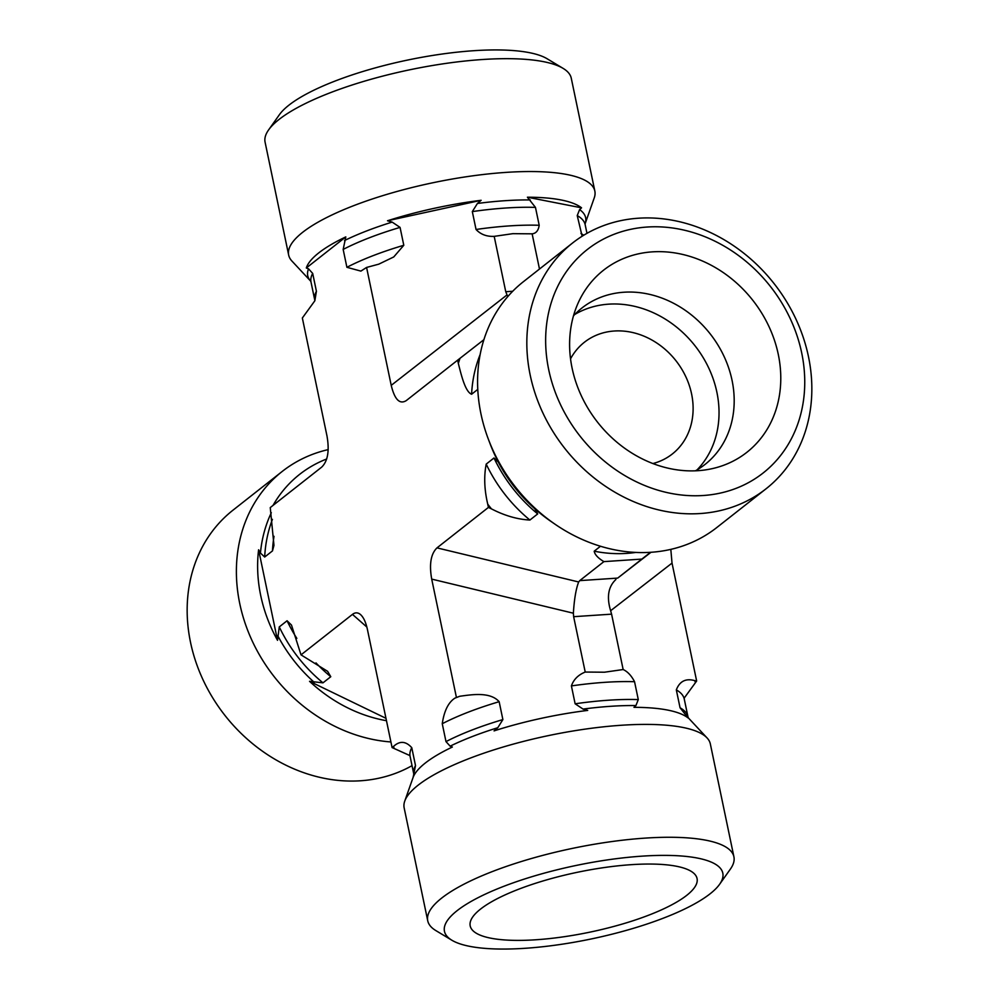 <?xml version="1.0" encoding="UTF-8"?>
<svg xmlns="http://www.w3.org/2000/svg" width="999" height="999" viewBox="0 0 999 999"><rect width="100%" height="100%" fill="white"/><g stroke="black" fill="none" stroke-linecap="round" stroke-linejoin="round"><path stroke-width="1.5" d="M563.111 68.382L547.127 58.754A142.183 37.512 168.2 0 0 422.44 57.18A142.183 37.512 168.2 0 0 288.886 105.195A142.183 37.512 168.2 0 0 279.408 114.685L268.606 129.907A156.393 41.271 -11.8 0 1 279.033 119.468A156.393 41.271 -11.8 0 1 425.949 66.646A156.393 41.271 -11.8 0 1 563.111 68.382A156.393 41.271 -11.8 0 1 571.266 78.209L594.842 191.084A156.393 41.271 -11.8 0 1 594.255 197.864L585.976 221.341A143.332 37.825 168.2 0 0 586.126 220.891L585.626 222.327M582.13 236.251L577.235 215.584L579.595 209.615L581.543 207.829A143.332 37.825 168.2 0 0 527.41 197.215L535.464 207.392L539.198 225.275C538.411 230.569 536.063 233.416 532.13 233.828L512.862 233.666L494.193 236.363C486.688 236.701 480.644 234.415 476.048 229.483L472.315 211.601L477.422 203.471L481.143 200.3A143.332 37.825 168.2 0 0 387.5 220.767L392.157 222.103L400.062 227.397L403.796 245.279L393.756 256.943L378.771 264.161L366.583 267.445L360.889 271.104L346.903 267.307L343.169 249.425L345.804 236.9A143.332 37.825 168.2 0 0 306.306 267.982L308.541 268.843A141.945 37.462 -11.8 0 0 310.627 281.081L291.908 261.026A156.393 41.271 -11.8 0 1 288.661 255.045L265.085 142.17A156.393 41.271 -11.8 0 1 268.606 129.907M288.661 255.045A156.393 41.271 -11.8 0 1 433.316 182.667A156.393 41.271 -11.8 0 1 594.842 191.084M412.025 765.646A156.393 133.192 -128.2 0 1 190.534 642.394A156.393 133.192 -128.2 0 1 232.954 510.202L282.205 471.453A156.393 133.192 -128.2 0 1 328.184 449.612M390.921 741.957A156.393 133.192 -128.2 0 1 248.489 632.355A156.393 133.192 -128.2 0 1 282.205 471.453M457.142 910.651A142.183 37.512 -11.8 0 1 628.508 857.292A142.183 37.512 -11.8 0 1 719.592 884.302A142.183 37.512 -11.8 0 1 591.308 938.948A142.183 37.512 -11.8 0 1 451.873 940.234A142.183 37.512 -11.8 0 1 457.142 910.651M719.592 884.302L730.394 869.08A156.393 41.271 168.2 0 0 733.915 856.817A156.393 41.271 168.2 0 0 609.677 841.857A156.393 41.271 168.2 0 0 441.695 898.076A156.393 41.271 168.2 0 0 427.734 920.778A156.393 41.271 168.2 0 0 435.889 930.606L451.873 940.234M733.915 856.817L710.339 743.943A156.393 41.271 168.2 0 0 707.092 737.961A156.393 41.271 168.2 0 0 548.813 735.526A156.393 41.271 168.2 0 0 404.745 801.123A156.393 41.271 168.2 0 0 404.158 807.904L427.734 920.778M480.544 909.09A115.872 30.582 -11.8 0 1 601.748 867.919A115.872 30.582 -11.8 0 1 696.503 876.822A115.872 30.582 -11.8 0 1 686.725 895.354A115.872 30.582 -11.8 0 1 559.028 937.437A115.872 30.582 -11.8 0 1 470.029 924.137A115.872 30.582 -11.8 0 1 480.544 909.09M308.541 268.843L312.687 273.401L316.421 291.283L314.847 300.774L302.347 317.994L326.973 435.901C329.583 450.761 327.822 461.163 321.69 467.132L270.254 507.592L273.963 545.367L272.477 550.899L264.685 557.03L260.439 553.046L258.604 549.775A143.332 122.065 51.8 0 0 277.522 640.322L279.27 626.91L287.075 620.766L291.496 625.074L301.011 654.857L327.635 671.34L330.781 676.71L322.977 682.841L309.54 681.318A143.332 122.065 51.8 0 0 386.476 720.704M326.685 458.991A143.332 122.065 51.8 0 0 273.014 505.419M409.802 755.544L392.083 747.564L393.519 746.44C399.737 740.646 405.831 741.071 411.775 747.702L415.509 765.584L413.111 777.409M404.745 801.123L413.024 777.647A143.332 37.825 -11.8 0 1 452.372 747.027L450.137 746.166L445.991 741.608L442.257 723.726C444.143 710.926 448.351 702.397 454.907 698.139L459.715 696.278C472.302 694.53 490.234 691.67 499.15 701.698L502.884 719.58L497.789 727.709L494.068 730.881A143.332 37.825 -11.8 0 1 587.712 710.414L583.041 709.078L575.137 703.796L571.403 685.913C573.626 679.495 578.234 674.874 585.214 672.052L604.482 672.215L623.151 669.53C627.597 671.578 631.393 675.636 634.552 681.705L638.286 699.587L635.926 705.556L633.978 707.329A143.332 37.825 -11.8 0 1 688.111 717.956L680.057 707.767L676.323 689.884C679.657 681.218 685.789 678.134 694.705 680.619L696.653 681.006L684.215 698.064M309.54 681.318L385.976 718.318M301.011 654.857L352.46 614.385C355.219 612.275 357.929 612.35 360.564 614.597C363.599 617.37 365.896 622.389 367.457 629.657L392.083 747.564M696.653 681.006L672.027 563.099L670.816 549.375M581.543 207.829L527.41 197.215M532.13 233.828L539.485 269.031M494.193 236.363L505.756 291.72L507.742 296.641M481.143 200.3L387.5 220.767M506.905 295.017L391.221 385.352L366.583 267.445M530.207 375.149A156.393 133.192 51.8 0 0 626.76 498.526A156.393 133.192 51.8 0 0 766.046 488.798A156.393 133.192 51.8 0 0 808.466 356.606A156.393 133.192 51.8 0 0 711.912 233.229A156.393 133.192 51.8 0 0 572.627 242.957A156.393 133.192 51.8 0 0 530.207 375.149M548.713 369.705A142.183 121.091 -128.2 0 1 714.148 240.796A142.183 121.091 -128.2 0 1 762.724 473.314A142.183 121.091 -128.2 0 1 548.713 369.705M572.627 242.957L523.389 281.706A156.393 133.192 51.8 0 0 488.411 439.335A156.393 133.192 51.8 0 0 555.357 524.438A156.393 133.192 51.8 0 0 716.795 527.534L766.046 488.798M572.102 368.144A115.872 98.689 -128.2 0 1 581.168 296.878A115.872 98.689 -128.2 0 1 688.573 255.994A115.872 98.689 -128.2 0 1 778.283 354.395A115.872 98.689 -128.2 0 1 715.646 467.807A115.872 98.689 -128.2 0 1 572.102 368.144M695.416 470.816A99.525 84.765 51.8 0 0 705.044 464.41A99.525 84.765 51.8 0 0 732.042 380.294A99.525 84.765 51.8 0 0 670.604 301.785A99.525 84.765 51.8 0 0 581.967 307.979A99.525 84.765 51.8 0 0 573.488 315.834M697.065 469.88A99.525 84.765 51.8 0 0 694.954 345.716A99.525 84.765 51.8 0 0 574.787 314.448M652.921 463.548A71.091 60.539 51.8 0 0 672.302 453.996A71.091 60.539 51.8 0 0 691.583 393.918A71.091 60.539 51.8 0 0 647.702 337.837A71.091 60.539 51.8 0 0 584.39 342.257A71.091 60.539 51.8 0 0 570.541 358.841M555.357 524.438L551.448 521.753A143.332 122.065 -128.2 0 1 532.092 506.231L534.84 508.803L537.699 513.911L529.895 520.042C517.395 519.38 504.57 515.659 491.433 508.866L488.424 507.417L487.737 504.145C484.34 489.76 483.828 476.423 486.201 464.11L493.993 457.979L498.239 461.963L500.074 465.234A143.332 122.065 -128.2 0 1 490.084 443.768L488.411 439.335M477.772 389.385L471.603 394.243C465.284 391.858 461.263 375.075 458.341 363.424L457.654 360.152L483.903 339.685M650.536 552.31L641.845 559.09L603.896 561.625C598.001 558.079 594.767 554.595 594.205 551.186L600.486 546.241M641.845 559.09L617.694 578.096L579.745 580.619L578.671 581.98C576.011 588.773 574.25 599.188 573.376 613.211L573.638 616.683L611.588 614.16L610.626 610.726L672.027 563.099M650.986 552.285L617.694 578.096M603.896 561.625L579.745 580.619M391.221 385.352C394.667 399.525 399.662 404.62 406.193 400.649L457.654 360.152M615.908 579.495C608.266 586.625 606.505 597.027 610.626 610.726M578.671 581.98L436.988 547.877C430.856 553.846 429.083 564.248 431.705 579.108L573.376 613.211M623.151 669.53L611.588 614.16M585.214 672.052L573.638 616.683M456.331 697.015L431.705 579.108M258.604 549.775L277.522 640.322M436.988 547.877L488.424 507.417M345.804 236.9L306.306 267.982M272.477 550.899A140.047 119.268 -128.2 0 1 274.026 536.313M330.781 676.71A140.047 119.268 -128.2 0 1 315.984 662.911M296.84 638.386A140.047 119.268 -128.2 0 1 287.075 620.766M264.685 557.03A140.047 119.268 -128.2 0 1 272.427 519.368M322.977 682.841A140.047 119.268 -128.2 0 1 279.27 626.91M260.439 553.046A141.945 120.891 -128.2 0 1 271.316 512.737M314.26 682.342A141.945 120.891 -128.2 0 1 277.66 635.501M393.519 746.44A154.271 40.709 168.2 0 0 394.043 747.951M459.715 696.278A154.271 40.709 168.2 0 0 454.907 698.139M411.775 747.702A140.047 36.951 168.2 0 0 410.089 756.343L409.702 755.369M499.15 701.698A140.047 36.951 168.2 0 0 442.257 723.726M634.552 681.705A140.047 36.951 168.2 0 0 571.403 685.913M415.509 765.584A140.047 36.951 168.2 0 0 413.823 774.225L413.861 775.274M502.884 719.58A140.047 36.951 168.2 0 0 445.991 741.608M638.286 699.587A140.047 36.951 168.2 0 0 575.137 703.796M414.173 774.462A141.945 37.462 168.2 0 0 413.898 775.174L413.361 776.685M497.789 727.709A141.945 37.462 168.2 0 0 450.137 746.166M635.926 705.556A141.945 37.462 168.2 0 0 583.041 709.078M707.092 737.961L688.311 717.844A141.945 37.462 168.2 0 0 685.227 715.222M688.386 717.931L687.999 716.945A140.047 36.951 168.2 0 0 680.057 707.767M687.999 716.945L684.265 699.063A140.047 36.951 168.2 0 0 676.323 689.884M695.229 682.117A154.271 40.709 168.2 0 0 694.705 680.619M346.903 267.307A140.047 36.951 -11.8 0 1 403.796 245.279M476.048 229.483A140.047 36.951 -11.8 0 1 539.198 225.275M314.847 300.774L314.735 299.925A140.047 36.951 -11.8 0 1 316.421 291.283M580.968 233.466A140.047 36.951 -11.8 0 1 583.716 235.252M343.169 249.425A140.047 36.951 -11.8 0 1 400.062 227.397M314.735 299.925L311.001 282.043A140.047 36.951 -11.8 0 1 312.687 273.401M472.315 211.601A140.047 36.951 -11.8 0 1 535.464 207.392M577.235 215.584A140.047 36.951 -11.8 0 1 585.177 224.763L585.102 223.813M344.505 240.547A141.945 37.462 -11.8 0 1 392.157 222.103M477.422 203.471A141.945 37.462 -11.8 0 1 530.307 199.95M579.595 209.615A141.945 37.462 -11.8 0 1 585.127 223.739L585.639 222.302M512.699 291.258L505.756 291.72M487.737 504.145A154.271 131.381 51.8 0 0 491.433 508.866M459.99 358.341A154.271 131.381 51.8 0 0 458.341 363.424M594.205 551.186A140.047 119.268 51.8 0 0 635.789 552.422M486.201 464.11A140.047 119.268 51.8 0 0 529.895 520.042M480.132 354.583A140.047 119.268 51.8 0 0 471.603 394.243M493.993 457.979A140.047 119.268 51.8 0 0 537.699 513.911M498.239 461.963A141.945 120.891 51.8 0 0 534.84 508.803M352.46 614.385L366.845 627.035M410.089 756.343L413.823 774.225M684.265 699.063L684.228 698.014M586.975 233.354L585.177 224.763M310.689 281.144L311.001 282.043"/></g></svg>
